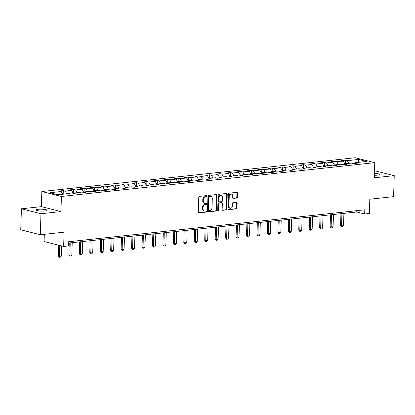 <?xml version="1.0" encoding="UTF-8"?>
<svg xmlns="http://www.w3.org/2000/svg" width="415" height="415" viewBox="0 0 415 415"><rect width="100%" height="100%" fill="white"/><g stroke="black" fill="none" stroke-linecap="round" stroke-linejoin="round"><path stroke-width="0.62" d="M206.888 196.155A0.586 0.451 104.2 0 0 206.447 195.626L199.459 196.378A0.84 0.643 104.2 0 0 198.775 197.275L198.308 212.117A0.84 0.643 104.2 0 0 198.941 212.874L205.928 212.122A0.586 0.451 104.2 0 0 205.965 210.965L205.057 211.064A2.682 2.065 104.2 0 1 204.486 211.022A2.682 2.065 104.2 0 1 203.039 208.652L203.075 207.412A2.682 2.065 104.2 0 1 205.264 204.548L206.167 204.45A0.586 0.451 104.2 0 0 206.203 203.293L205.3 203.392A2.682 2.065 104.2 0 1 204.725 203.355A2.682 2.065 104.2 0 1 203.277 200.979L203.319 199.745A2.682 2.065 104.2 0 1 205.503 196.876L206.411 196.777A0.586 0.451 104.2 0 0 206.888 196.155M204.725 203.355L204.196 203.22A2.682 2.065 104.2 0 1 202.748 200.844L202.79 199.61A2.682 2.065 104.2 0 1 204.974 196.741L205.882 196.648A0.586 0.451 104.2 0 0 206.25 195.647M198.526 212.729L205.399 211.987A0.586 0.451 104.2 0 0 205.767 210.986M204.486 211.022L203.957 210.893A2.682 2.065 104.2 0 1 202.51 208.517L202.546 207.282A2.682 2.065 104.2 0 1 204.735 204.413L205.638 204.315A0.586 0.451 104.2 0 0 206.011 203.314M374.366 175.255A5.462 0.955 1.8 0 0 377.468 175.146A5.462 0.955 1.8 0 0 379.543 174.461A5.462 0.955 1.8 0 0 374.429 173.346M38.19 209.29A5.462 0.955 1.8 0 0 36.115 209.969A5.462 0.955 1.8 0 0 39.181 210.929A5.462 0.955 1.8 0 0 44.96 210.996A5.462 0.955 1.8 0 0 47.04 210.317A5.462 0.955 1.8 0 0 43.969 209.357A5.462 0.955 1.8 0 0 38.19 209.29M236.654 198.163A0.84 0.643 104.2 0 0 237.339 197.265L237.468 193.1A0.84 0.643 104.2 0 0 236.835 192.347L229.08 193.183A0.84 0.643 104.2 0 0 228.395 194.08L227.928 208.927A0.84 0.643 104.2 0 0 228.561 209.679L236.317 208.844A0.84 0.643 104.2 0 0 237.001 207.946L237.162 202.914A0.84 0.643 104.2 0 0 236.529 202.162L233.209 202.52A0.84 0.643 104.2 0 0 232.525 203.417L232.447 205.913A2.241 1.727 104.2 0 1 230.138 208.273A2.241 1.727 104.2 0 1 228.93 206.291L229.236 196.518A2.241 1.727 104.2 0 1 231.544 194.153A2.241 1.727 104.2 0 1 232.753 196.139L232.701 197.768A0.84 0.643 104.2 0 0 233.334 198.52L236.125 198.028A0.84 0.643 104.2 0 0 236.809 197.135L236.939 192.97A0.84 0.643 104.2 0 0 236.721 192.358M40.976 213.73L60.938 211.577L41.37 206.639L21.409 208.792L40.976 213.73L40.317 234.74L64.097 232.172L63.645 246.458L68.335 245.95L68.47 241.753L364.806 209.798L364.671 214L369.36 213.492L369.812 199.21L393.591 196.643L394.25 175.638L374.512 170.721M60.938 211.577L61.415 196.456L374.766 162.664L374.288 177.791L394.25 175.638M217.019 195.304A0.84 0.643 104.2 0 0 216.391 194.552L208.631 195.387A0.84 0.643 104.2 0 0 207.946 196.285L207.479 211.131A0.84 0.643 104.2 0 0 208.112 211.883L215.873 211.048A0.84 0.643 104.2 0 0 216.552 210.151L217.019 195.304L216.49 195.175A0.84 0.643 104.2 0 0 216.277 194.562M218.855 194.287L226.611 193.452A0.84 0.643 104.2 0 1 227.244 194.204L226.777 209.051A0.84 0.643 104.2 0 1 226.092 209.943L222.772 210.301A0.84 0.643 104.2 0 1 222.144 209.549L222.331 203.526A0.84 0.643 104.2 0 0 221.698 202.774L219.499 203.013A0.84 0.643 104.2 0 0 218.814 203.91L218.617 210.177A0.586 0.451 104.2 0 1 217.699 210.275L218.171 195.185A0.84 0.643 104.2 0 1 218.855 194.287M40.317 234.74L20.75 229.801L21.409 208.792M61.415 196.456L41.848 191.517L355.199 157.731L374.766 162.664M345.322 163.764L345.436 160.164L341.415 160.595L343.345 161.082L336.913 161.777L334.983 161.29L330.968 161.726L332.897 162.208L326.465 162.903L324.535 162.415L320.515 162.851L322.445 163.339L316.017 164.029L314.088 163.541L310.067 163.977L311.997 164.465L305.565 165.154L303.635 164.672L299.614 165.103L301.549 165.59L295.117 166.285L293.187 165.798L289.167 166.228L291.097 166.716L284.669 167.411L282.734 166.923L278.719 167.359L280.649 167.842L274.216 168.537L272.287 168.049L268.266 168.485L270.196 168.972L263.769 169.662L261.839 169.175L257.819 169.611L259.749 170.098L253.316 170.788L251.386 170.306L247.371 170.736L249.301 171.224L242.868 171.919L240.939 171.431L236.918 171.862L238.848 172.35L232.421 173.045L230.491 172.557L226.471 172.993L228.4 173.475L221.968 174.17L220.038 173.683L216.023 174.118L217.953 174.606L211.52 175.296L209.591 174.808L205.57 175.244L207.5 175.732L201.073 176.422L199.143 175.939L195.123 176.37L197.052 176.857L190.62 177.553L188.69 177.065L184.67 177.496L186.605 177.983L180.172 178.678L178.243 178.191L174.222 178.626L176.152 179.109L169.725 179.804L167.795 179.316L163.775 179.752L165.704 180.24L159.272 180.93L157.342 180.442L153.322 180.878L155.251 181.365L148.824 182.055L146.894 181.573L142.874 182.003L144.804 182.491L138.377 183.186L136.442 182.699L132.427 183.129L134.356 183.617L127.924 184.312L125.994 183.824L121.974 184.26L123.903 184.742L117.476 185.438L115.546 184.95L111.526 185.386L113.456 185.873L107.023 186.563L105.094 186.076L101.078 186.511L103.008 186.999L96.576 187.689L94.646 187.207L90.626 187.637L92.555 188.125L86.128 188.82L84.198 188.332L80.178 188.763L82.108 189.25L75.675 189.946L73.746 189.458L69.73 189.894L71.66 190.376L65.228 191.071L63.298 190.584L59.278 191.019L61.207 191.507L49.821 192.731L57.861 194.76L69.248 193.535L71.178 194.023L75.198 193.587L73.268 193.1L72.672 193.862M345.436 160.164L347.365 160.652L358.752 159.422L366.787 161.451L355.401 162.68L357.331 163.168L353.315 163.598L351.381 163.111L344.953 163.806L346.883 164.293L342.863 164.724L340.933 164.236L334.506 164.931L336.435 165.419L332.415 165.85L330.485 165.367L324.053 166.057L325.983 166.545L321.967 166.98L320.032 166.493L313.605 167.183L315.535 167.67L311.515 168.106L309.585 167.619L303.152 168.314L305.087 168.801L301.067 169.232L299.137 168.744L292.705 169.439L294.634 169.927L290.614 170.358L288.684 169.87L282.257 170.565L284.187 171.053L280.167 171.488L278.237 171.001L271.804 171.691L273.734 172.178L269.719 172.614L267.789 172.126L261.357 172.816L263.286 173.304L259.266 173.74L257.336 173.252L250.909 173.947L252.839 174.435L248.818 174.865L246.889 174.378L240.456 175.073L242.386 175.561L238.371 175.991L236.441 175.504L230.009 176.199L231.938 176.686L227.918 177.122L225.988 176.634L219.561 177.324L221.491 177.812L217.47 178.248L215.541 177.76L209.108 178.45L211.038 178.938L207.023 179.373L205.088 178.886L198.661 179.581L200.59 180.069L196.57 180.499L194.64 180.011L188.208 180.707L190.143 181.194L186.122 181.625L184.193 181.137L177.76 181.832L179.69 182.32L175.669 182.756L173.74 182.268L167.312 182.958L169.242 183.446L165.222 183.881L163.292 183.394L156.86 184.084L158.795 184.571L154.774 185.007L152.845 184.519L146.412 185.215L148.342 185.702L144.321 186.133L142.392 185.645L135.964 186.34L137.894 186.828L133.874 187.258L131.944 186.771L125.512 187.466L127.441 187.954L123.426 188.389L121.496 187.902L115.064 188.592L116.994 189.079L112.973 189.515L111.044 189.027L104.616 189.717L106.546 190.205L102.526 190.641L100.596 190.153L94.164 190.848L96.093 191.336L92.078 191.766L90.148 191.279L83.716 191.974L85.646 192.461L81.625 192.892L79.696 192.404L73.268 193.1M344.829 163.961L343.345 161.082M338.329 164.522L336.913 161.777M344.953 163.806L344.357 164.563M334.381 165.087L332.897 162.208M327.881 165.647L326.465 162.903M334.506 164.931L333.909 165.689M323.933 166.213L322.445 163.339M317.428 166.773L316.017 164.029M324.053 166.057L323.456 166.82M313.481 167.344L311.997 164.465M306.981 167.899L305.565 165.154M313.605 167.183L313.009 167.945M303.033 168.469L301.549 165.59M296.533 169.024L295.117 166.285M303.152 168.314L302.556 169.071M292.58 169.595L291.097 166.716M286.08 170.155L284.669 167.411M292.705 169.439L292.108 170.197M282.133 170.721L280.649 167.842M275.633 171.281L274.216 168.537M282.257 170.565L281.661 171.322M271.685 171.846L270.196 168.972M265.185 172.407L263.769 169.662M271.804 171.691L271.208 172.453M261.232 172.977L259.749 170.098M254.732 173.532L253.316 170.788M261.357 172.816L260.76 173.579M250.785 174.103L249.301 171.224M244.285 174.658L242.868 171.919M250.909 173.947L250.312 174.705M240.337 175.229L238.848 172.35M233.837 175.789L232.421 173.045M240.456 175.073L239.86 175.83M229.884 176.354L228.4 173.475M223.384 176.915L221.968 174.17M230.009 176.199L229.412 176.956M219.436 177.48L217.953 174.606M212.937 178.04L211.52 175.296M219.561 177.324L218.964 178.087M208.989 178.611L207.5 175.732M202.484 179.166L201.073 176.422M209.108 178.45L208.512 179.213M198.536 179.737L197.052 176.857M192.036 180.292L190.62 177.553M198.661 179.581L198.064 180.338M188.088 180.862L186.605 177.983M181.588 181.422L180.172 178.678M188.208 180.707L187.611 181.464M177.636 181.988L176.152 179.109M171.136 182.548L169.725 179.804M177.76 181.832L177.163 182.595M167.188 183.114L165.704 180.24M160.688 183.674L159.272 180.93M167.312 182.958L166.716 183.721M156.74 184.244L155.251 181.365M150.24 184.8L148.824 182.055M156.86 184.084L156.263 184.846M146.288 185.37L144.804 182.491M139.788 185.925L138.377 183.186M146.412 185.215L145.815 185.972M135.84 186.496L134.356 183.617M129.34 187.056L127.924 184.312M135.964 186.34L135.368 187.098M125.392 187.622L123.903 184.742M118.892 188.182L117.476 185.438M125.512 187.466L124.915 188.228M114.939 188.747L113.456 185.873M108.44 189.307L107.023 186.563M115.064 188.592L114.467 189.354M104.492 189.878L103.008 186.999M97.992 190.433L96.576 187.689M104.616 189.717L104.02 190.48M94.044 191.004L92.555 188.125M87.544 191.559L86.128 188.82M94.164 190.848L93.567 191.606M83.591 192.129L82.108 189.25M77.091 192.69L75.675 189.946M83.716 191.974L83.119 192.731M73.144 193.255L71.66 190.376M66.644 193.815L65.228 191.071M62.624 194.246L61.207 191.507M44.306 234.309L44.078 241.52L63.645 246.458M41.37 206.639L41.848 191.517M68.428 243.086L356.739 211.998L364.671 214M358.28 162.369L358.752 159.422M348.782 163.391L347.365 160.652M355.401 162.68L354.804 163.437M356.781 210.664L356.739 211.998M63.184 194.189L63.298 190.584M73.631 193.058L73.746 189.458M84.084 191.932L84.198 188.332M94.532 190.807L94.646 187.207M104.985 189.681L105.094 186.076M115.432 188.555L115.546 184.95M125.88 187.424L125.994 183.824M136.333 186.299L136.442 182.699M146.78 185.173L146.894 181.573M157.228 184.047L157.342 180.442M167.681 182.922L167.795 179.316M178.128 181.791L178.243 178.191M188.576 180.665L188.69 177.065M199.029 179.539L199.143 175.939M209.476 178.414L209.591 174.808M219.924 177.288L220.038 173.683M230.377 176.157L230.491 172.557M240.825 175.031L240.939 171.431M251.277 173.906L251.386 170.306M261.725 172.78L261.839 169.175M272.173 171.654L272.287 168.049M282.625 170.524L282.734 166.923M293.073 169.398L293.187 165.798M303.521 168.272L303.635 164.672M313.973 167.146L314.088 163.541M324.421 166.021L324.535 162.415M334.869 164.89L334.983 161.29M207.697 211.738L215.344 210.913A0.84 0.643 104.2 0 0 216.023 210.021L216.49 195.175M209.316 196.466A0.586 0.451 104.2 0 0 208.838 197.094L208.429 210.125A0.586 0.451 104.2 0 0 208.87 210.654L209.824 210.55A2.682 2.065 104.2 0 0 212.013 207.682L212.293 198.775A2.682 2.065 104.2 0 0 210.846 196.404A2.682 2.065 104.2 0 0 210.27 196.362L208.787 196.331A0.586 0.451 104.2 0 0 208.309 196.959L208.838 197.094M208.34 210.519A0.586 0.451 104.2 0 1 207.899 209.99L208.309 196.959M210.846 196.404L210.317 196.269A2.682 2.065 104.2 0 0 209.741 196.228L210.27 196.362M208.787 196.331L209.741 196.228M222.357 210.156L225.568 209.814A0.84 0.643 104.2 0 0 226.248 208.916L226.715 194.07A0.84 0.643 104.2 0 0 226.497 193.463M221.517 202.728A0.84 0.643 104.2 0 0 221.169 202.639L218.97 202.878A0.84 0.643 104.2 0 0 218.285 203.775L218.088 210.042L218.617 210.177M217.776 210.613A0.586 0.451 104.2 0 0 218.088 210.042M222.528 197.281A2.241 1.727 104.2 0 0 221.32 195.299A2.241 1.727 104.2 0 0 219.011 197.659L218.902 201.104A0.84 0.643 104.2 0 0 219.535 201.856L221.735 201.623A0.84 0.643 104.2 0 0 222.419 200.725L222.528 197.281M221.32 195.299L220.79 195.164A2.241 1.727 104.2 0 0 218.482 197.524L219.011 197.659M219.353 201.846L218.824 201.711A0.84 0.643 104.2 0 1 218.373 200.969L218.482 197.524M232.919 198.375L236.125 198.028M231.544 194.153L231.015 194.018A2.241 1.727 104.2 0 0 228.707 196.383L229.236 196.518M230.138 208.273L229.609 208.143A2.241 1.727 104.2 0 1 228.4 206.156L228.707 196.383M228.146 209.534L235.787 208.709A0.84 0.643 104.2 0 0 236.472 207.811L236.633 202.785A0.84 0.643 104.2 0 0 236.415 202.172M58.764 245.224L58.422 256.091L59.371 256.335L61.384 256.117L61.7 245.965M61.384 256.117L60.45 257.16L59.444 257.269L58.422 256.091M59.713 245.467L59.444 257.269M69.248 242.998L68.869 254.966L71.831 254.992L72.22 242.676M71.831 254.992L70.898 256.034L69.896 256.143L68.869 254.966M70.208 242.894L69.896 256.143M79.696 241.872L79.322 253.84L80.271 254.079L82.284 253.861L82.668 241.551M82.284 253.861L81.35 254.909L80.344 255.018L79.322 253.84M80.66 241.769L80.344 255.018M90.148 240.742L89.77 252.714L90.724 252.953L92.732 252.735L93.116 240.425M92.732 252.735L91.798 253.783L90.792 253.892L89.77 252.714M91.108 240.638L90.792 253.892M100.596 239.616L100.217 251.583L101.172 251.827L103.179 251.609L103.568 239.294M103.179 251.609L102.246 252.657L101.244 252.766L100.217 251.583M101.556 239.512L101.244 252.766M111.044 238.49L110.67 250.458L111.619 250.702L113.632 250.484L114.016 238.169M113.632 250.484L112.698 251.526L111.692 251.635L110.67 250.458M112.008 238.386L111.692 251.635M121.496 237.364L121.118 249.332L124.08 249.358L124.469 237.043M124.08 249.358L123.146 250.401L122.14 250.51L121.118 249.332M122.456 237.261L122.14 250.51M131.944 236.239L131.565 248.206L132.52 248.445L134.527 248.227L134.917 235.917M134.527 248.227L133.594 249.275L132.593 249.384L131.565 248.206M132.909 236.13L132.593 249.384M142.392 235.108L142.018 247.081L142.968 247.319L144.98 247.101L145.364 234.791M144.98 247.101L144.047 248.149L143.04 248.258L142.018 247.081M143.357 235.004L143.04 248.258M152.845 233.982L152.466 245.95L153.42 246.194L155.428 245.976L155.817 233.661M155.428 245.976L154.494 247.024L153.488 247.133L152.466 245.95M153.804 233.878L153.488 247.133M163.292 232.857L162.919 244.824L163.868 245.068L165.876 244.85L166.265 232.535M165.876 244.85L164.942 245.893L163.941 246.002L162.919 244.824M164.257 232.753L163.941 246.002M173.74 231.731L173.366 243.698L176.328 243.724L176.712 231.409M176.328 243.724L175.395 244.767L174.388 244.876L173.366 243.698M174.705 231.627L174.388 244.876M184.193 230.605L183.814 242.573L184.768 242.811L186.776 242.593L187.165 230.284M186.776 242.593L185.842 243.641L184.841 243.75L183.814 242.573M185.152 230.496L184.841 243.75M194.64 229.474L194.267 241.447L195.216 241.686L197.224 241.468L197.613 229.158M197.224 241.468L196.295 242.516L195.289 242.625L194.267 241.447M195.605 229.371L195.289 242.625M205.088 228.349L204.714 240.316L205.664 240.56L207.676 240.342L208.06 228.027M207.676 240.342L206.743 241.39L205.736 241.499L204.714 240.316M206.053 228.245L205.736 241.499M215.541 227.223L215.162 239.19L216.116 239.434L218.124 239.216L218.513 226.901M218.124 239.216L217.19 240.259L216.189 240.368L215.162 239.19M216.5 227.119L216.189 240.368M225.988 226.097L225.615 238.065L228.577 238.091L228.961 225.776M228.577 238.091L227.643 239.133L226.637 239.242L225.615 238.065M226.953 225.993L226.637 239.242M236.441 224.966L236.062 236.939L237.017 237.178L239.024 236.96L239.413 224.65M239.024 236.96L238.091 238.008L237.084 238.117L236.062 236.939M237.401 224.863L237.084 238.117M246.889 223.841L246.51 235.813L247.465 236.052L249.472 235.834L249.861 223.524M249.472 235.834L248.538 236.882L247.537 236.991L246.51 235.813M247.848 223.737L247.537 236.991M257.336 222.715L256.963 234.683L257.912 234.926L259.925 234.708L260.309 222.393M259.925 234.708L258.991 235.756L257.985 235.865L256.963 234.683M258.301 222.611L257.985 235.865M267.789 221.589L267.41 233.557L268.365 233.801L270.373 233.583L270.762 221.268M270.373 233.583L269.439 234.625L268.432 234.734L267.41 233.557M268.749 221.486L268.432 234.734M278.237 220.464L277.858 232.431L280.82 232.457L281.209 220.142M280.82 232.457L279.886 233.5L278.885 233.609L277.858 232.431M279.202 220.36L278.885 233.609M288.684 219.333L288.311 231.305L289.26 231.544L291.273 231.326L291.657 219.016M291.273 231.326L290.339 232.374L289.333 232.483L288.311 231.305M289.649 219.229L289.333 232.483M299.137 218.207L298.759 230.18L299.713 230.418L301.721 230.201L302.11 217.891M301.721 230.201L300.787 231.248L299.78 231.357L298.759 230.18M300.097 218.103L299.78 231.357M309.585 217.081L309.211 229.049L310.161 229.293L312.168 229.075L312.557 216.76M312.168 229.075L311.24 230.123L310.233 230.232L309.211 229.049M310.55 216.978L310.233 230.232M320.032 215.956L319.659 227.923L322.621 227.949L323.005 215.634M322.621 227.949L321.687 228.992L320.681 229.101L319.659 227.923M320.997 215.852L320.681 229.101M330.485 214.83L330.107 226.798L333.069 226.823L333.458 214.508M333.069 226.823L332.135 227.866L331.134 227.975L330.107 226.798M331.445 214.726L331.134 227.975M340.933 213.699L340.559 225.672L341.509 225.91L343.521 225.693L343.905 213.383M343.521 225.693L342.588 226.74L341.581 226.849L340.559 225.672M341.898 213.595L341.581 226.849M204.974 196.741L205.503 196.876M202.79 199.61L203.319 199.745M202.748 200.844L203.277 200.979M205.638 204.315L206.167 204.45M204.735 204.413L205.264 204.548M202.546 207.282L203.075 207.412M202.51 208.517L203.039 208.652M205.399 211.987L205.928 212.122M198.598 212.786L198.941 212.874M205.882 196.648L206.411 196.777M216.023 210.021L216.552 210.151M215.344 210.913L215.873 211.048M207.77 211.795L208.112 211.883M207.899 209.99L208.429 210.125M226.715 194.07L227.244 194.204M226.248 208.916L226.777 209.051M225.568 209.814L226.092 209.943M222.43 210.218L222.772 210.301M221.169 202.639L221.698 202.774M218.97 202.878L219.499 203.013M218.285 203.775L218.814 203.91M218.373 200.969L218.902 201.104M232.991 198.432L233.334 198.52M228.4 206.156L228.93 206.291M236.633 202.785L237.162 202.914M236.472 207.811L237.001 207.946M235.787 208.709L236.317 208.844M228.219 209.591L228.561 209.679M236.939 192.97L237.468 193.1M236.809 197.135L237.339 197.265M208.216 210.509L208.745 210.644M221.351 202.655L221.88 202.785"/></g></svg>
